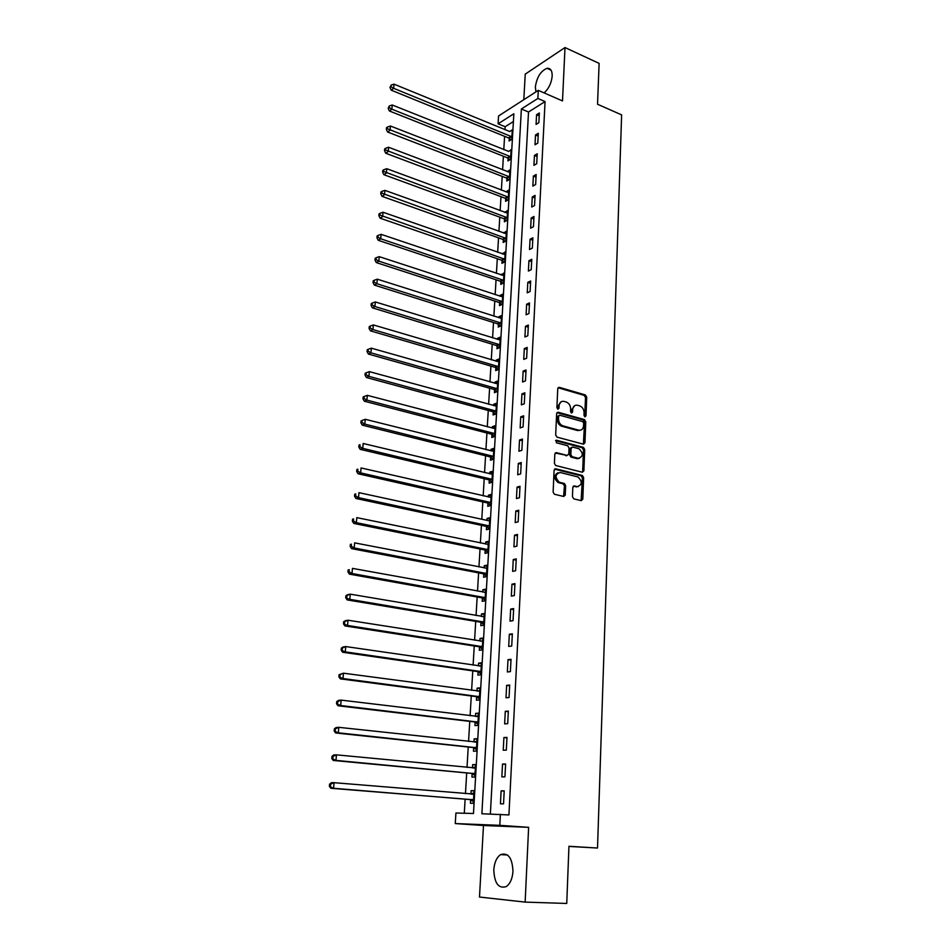 <?xml version="1.0" encoding="UTF-8"?>
<svg xmlns="http://www.w3.org/2000/svg" width="951" height="951" viewBox="0 0 951 951"><rect width="100%" height="100%" fill="white"/><g stroke="black" fill="none" stroke-linecap="round" stroke-linejoin="round"><path stroke-width="1.43" d="M584.948 416.811L585.994 415.849L586.719 397.114L585.364 394.938L559.283 387.33L557.75 388.686L556.906 407.67L557.857 409.203L558.974 408.241L559.081 405.78C559.521 402.392 561.173 400.93 564.026 401.405L566.261 402.035C569.055 403.212 570.517 405.542 570.648 409.049L570.541 411.498L571.492 413.031L572.573 412.068L572.68 409.631C573.108 406.255 574.725 404.805 577.542 405.257L579.741 405.887C582.499 407.04 583.95 409.358 584.08 412.853L583.985 415.29L584.948 416.811M584.699 416.704L585.519 397.53L584.152 395.354L558.059 387.746M557.666 409.12L557.88 406.196L559.081 405.78M571.278 412.936L571.48 410.036L572.68 409.631M512.969 871.366C512.304 857.873 508.179 852.286 500.595 854.616C496.66 857.398 494.401 862.45 493.807 869.773C494.389 883.324 498.538 888.923 506.277 886.582C510.176 883.752 512.411 878.688 512.969 871.366M544.162 92.925C548.798 88.609 551.461 82.987 552.186 76.044C552.234 70.6 550.51 68.02 547.003 68.329C540.715 70.968 536.828 77.186 535.354 86.981L535.96 91.855M572.443 496.684L573.845 498.883L581.263 500.642L582.797 499.156L583.629 477.604L582.381 475.464L555.681 468.772L554.1 470.234L553.125 492.083L554.35 494.235L563.681 496.47L565.251 494.972L565.643 485.652L564.407 483.5L559.283 482.205C554.742 477.426 555.027 474.192 560.163 472.492L578.03 476.974C582.547 481.658 582.297 484.879 577.269 486.627L574.368 485.913L572.811 487.399L572.443 496.684M500.392 814.294L499.81 825.337L455.267 823.566L455.921 813.01L473.479 813.509L513.849 113.763L498.086 123.82L498.562 115.974L538.29 90.357L537.862 98.452L521.374 108.973L481.884 813.759L508.928 814.936L545.066 101.567L537.862 98.452M538.29 90.357L562.505 100.937L565.001 47.55L599.118 63.384L597.537 104.23L621.621 114.893L597.513 848.03L568.948 846.283L566.748 903.45L525.142 902.107L528.625 827.334L499.81 825.337M583.45 444.188L584.96 442.786L585.768 421.745L584.437 419.581L558.189 412.247L556.632 413.637L555.681 434.952L557.001 437.139L583.45 444.188M584.71 449.514L583.89 470.804L582.369 472.243L555.681 465.514L554.409 463.339L554.825 454.079L556.394 452.64L567.212 455.434L568.769 454.007L569.019 447.933L567.711 445.757L556.323 442.75L556.501 440.218L583.415 447.362L584.71 449.514L583.486 449.871L582.666 471.137L583.89 470.804M528.625 827.334L483.477 825.504L479.494 897.043L525.142 902.107M565.001 47.55L525.237 74.119L523.811 99.689M545.066 101.567L528.518 112.004L490.371 814.008M536.578 114.702L536.079 124.415L538.848 122.703L539.348 112.979L536.578 114.702L539.205 115.82M535.52 134.983L535.009 144.778L537.79 143.114L538.302 133.295L535.52 134.983L538.159 136.064M534.45 155.441L533.927 165.331L536.721 163.715L537.232 153.8L534.45 155.441L537.101 156.511M533.368 176.09L532.845 186.075L535.651 184.506L536.162 174.508L533.368 176.09L536.031 177.148M532.275 196.94L531.74 207.021L534.557 205.499L535.08 195.407L532.275 196.94L534.949 197.974M531.169 217.993L530.634 228.169L533.463 226.695L533.986 216.495L531.169 217.993L533.856 218.992M530.052 239.236L529.517 249.519L532.346 248.092L532.881 237.798L530.052 239.236L532.762 240.223M528.922 260.693L528.387 271.059L531.229 269.692L531.764 259.302L528.922 260.693L531.645 261.644M527.793 282.352L527.246 292.825L530.099 291.505L530.646 281.009L527.793 282.352L530.527 283.279M526.64 304.225L526.093 314.793L528.958 313.533L529.505 302.929L526.64 304.225L529.398 305.128M525.487 326.3L524.928 336.975L527.805 335.762L528.364 325.064L525.487 326.3L528.245 327.18M524.31 348.601L523.751 359.383L526.64 358.23L527.199 347.424L524.31 348.601L527.092 349.457M523.133 371.116L522.563 382.005L525.463 380.911L526.034 369.987L523.133 371.116L525.927 371.948M521.944 393.857L521.362 404.853L524.274 403.806L524.845 392.787L521.944 393.857L524.75 394.653M520.732 416.823L520.149 427.926L523.074 426.94L523.656 415.813L520.732 416.823L523.561 417.596M519.519 440.016L518.937 451.238L521.861 450.31L522.456 439.065L519.519 440.016L522.361 440.753M518.295 463.446L517.701 474.775L520.649 473.907L521.231 462.555L518.295 463.446L521.148 464.159M517.047 487.102L516.452 498.55L519.412 497.753L520.007 486.27L517.047 487.102L519.924 487.792M515.799 511.008L515.192 522.563L518.164 521.826L518.759 510.235L515.799 511.008L518.687 511.662M514.527 535.151L513.92 546.837L516.892 546.159L517.51 534.45L514.527 535.151L517.439 535.77M513.255 559.545L512.637 571.349L515.62 570.743L516.238 558.903L513.255 559.545L516.179 560.139M511.959 584.187L511.329 596.111L514.336 595.576L514.955 583.617L511.959 584.187L514.895 584.746M510.651 609.092L510.021 621.134L513.041 620.658L513.659 608.581L510.651 609.092L513.611 609.615M509.332 634.246L508.69 646.418L511.721 646.014L512.351 633.818L509.332 634.246L512.304 634.733M508 659.661L507.358 671.965L510.39 671.632L511.032 659.305L508 659.661L510.996 660.113M506.645 685.35L506.003 697.772L509.047 697.523L509.7 685.065L506.645 685.35L509.665 685.766M505.29 711.312L504.636 723.866L507.691 723.687L508.345 711.098L505.29 711.312L508.321 711.693M503.911 737.536L503.245 750.232L506.324 750.125L506.99 737.405L503.911 737.536L506.954 737.881M502.52 764.057L501.855 776.884L504.933 776.86L505.611 763.998L502.52 764.057L505.587 764.354M501.118 790.852L500.44 803.809L503.543 803.868L504.208 790.875L501.118 790.852L504.196 791.113M513.397 121.538L505.159 126.733L504.981 129.693M504.589 136.314L503.792 149.652M503.4 156.249L502.592 169.801M502.199 176.375L501.379 190.129M500.987 196.679L500.155 210.658M499.774 217.173L498.93 231.366M498.538 237.845L497.682 252.277M497.302 258.72L496.422 273.377M496.042 279.796L495.162 294.679M494.782 301.063L493.878 316.184M493.498 322.532L492.582 337.89M492.214 344.214L491.287 359.811M490.906 366.099L489.967 381.933M489.599 388.186L488.636 404.282M488.267 410.499L487.292 426.844M486.924 433.014L485.937 449.621M485.569 455.755L484.57 472.623M484.202 478.722L483.191 495.851M482.823 501.914L481.788 519.317M481.432 525.332L480.374 543.009M480.029 548.989L478.959 566.951M478.603 572.882L477.521 591.118M477.164 597.002L476.059 615.547M475.714 621.383L474.597 640.213M474.252 646.002L473.111 665.129M472.766 670.871L471.613 690.307M471.28 695.989L470.103 715.746M469.758 721.381L468.57 741.435M468.237 747.022L467.024 767.409M466.691 772.937L465.467 793.645M465.134 799.125L464.29 813.248M509.249 138.418L509.094 140.998L511.733 139.369L512.28 129.859L509.641 131.607M508.084 158.318L507.929 160.921L510.58 159.34L511.139 149.735L508.476 151.53M506.907 178.396L506.764 181.023L509.415 179.489L509.974 169.801L507.311 171.644M505.73 198.664L505.575 201.315L508.238 199.829L508.809 190.045L506.122 191.936M504.529 219.122L504.375 221.797L507.049 220.347L507.62 210.48L504.922 212.418M503.329 239.759L503.174 242.469L505.849 241.067L506.431 231.105L503.721 233.09M502.104 260.598L501.95 263.32L504.648 261.977L505.219 251.92L502.497 253.953M500.88 281.627L500.725 284.385L503.424 283.077L504.006 272.925L501.272 275.017M499.644 302.858L499.477 305.64L502.187 304.391L502.782 294.132L500.071 295.404L500.024 296.272M498.383 324.291L498.229 327.096L500.951 325.896L501.546 315.542L498.823 316.766L498.776 317.729M497.123 345.926L496.957 348.755L499.691 347.602L500.297 337.153L497.563 338.33L497.504 339.4M495.851 367.764L495.685 370.617L498.419 369.523L499.037 358.979L496.303 360.096L496.232 361.273M494.556 389.815L494.389 392.692L497.147 391.646L497.753 381.006L495.019 382.076L494.936 383.348M493.26 412.068L493.094 414.981L495.851 413.994L496.47 403.248L493.712 404.258L493.64 405.649M491.952 434.548L491.774 437.484L494.544 436.557L495.174 425.703L492.404 426.654L492.321 428.164M490.621 457.241L490.443 460.213L493.224 459.333L493.866 448.373L491.085 449.276L490.989 450.893M489.278 480.16L489.111 483.156L491.893 482.335L492.535 471.268L489.753 472.112L489.646 473.848M487.934 503.293L487.756 506.324L490.55 505.563L491.203 494.389L488.41 495.174L488.303 497.028M486.567 526.664L486.389 529.731L489.194 529.029L489.848 517.736L487.043 518.461L486.936 520.435M485.188 550.272L485.01 553.363L487.827 552.721L488.481 541.321L485.676 541.987L485.545 544.079M483.797 574.107L483.607 577.221L486.436 576.651L487.102 565.132L484.285 565.738L484.154 567.949M482.383 598.179L482.205 601.329L485.046 600.818L485.711 589.192L482.882 589.727L482.739 592.069M480.968 622.501L480.778 625.687L483.631 625.235L484.309 613.49L481.468 613.966L481.325 616.438M479.53 647.06L479.34 650.282L482.205 649.902L482.894 638.026L480.041 638.442L479.886 641.045M478.08 671.882L477.889 675.127L480.766 674.818L481.456 662.823L478.591 663.168L478.436 665.902M476.617 696.94L476.427 700.221L479.304 699.984L480.005 687.87L477.129 688.144L476.962 691.02M475.143 722.273L474.941 725.577L477.842 725.411L478.543 713.179L475.655 713.381L475.476 716.388M473.646 747.855L473.443 751.207L476.356 751.112L477.069 738.737L474.169 738.868L473.978 742.03M472.136 773.71L471.934 777.086L474.846 777.062L475.571 764.568L472.659 764.628L472.469 767.933M470.602 799.827L470.412 803.25L473.336 803.298L474.062 790.673L471.137 790.661L470.947 794.061M568.948 846.426L597.513 848.03M483.477 825.504L455.267 823.566M505.159 126.733L498.086 123.82M565.215 495.281L564.609 495.138M528.518 112.004L521.374 108.973M509.653 131.5L394.023 84.152L393.666 88.312L511.888 136.789M508.488 151.328L392.228 104.99L391.871 109.175L510.735 156.737M507.323 171.346L509.831 172.333M506.146 191.555L508.666 192.506M504.957 211.942L507.477 212.881M503.745 232.519L506.289 233.435M502.532 253.287L505.088 254.179M501.308 274.245L503.887 275.124M500.071 295.404L502.663 296.26M498.823 316.766L501.427 317.598M497.563 338.33L500.178 339.127M496.303 360.096L498.918 360.869M495.019 382.076L497.658 382.825M493.712 404.258L496.374 404.983M492.404 426.654L495.079 427.356M491.085 449.276L493.771 449.954M489.753 472.112L492.452 472.766M488.41 495.174L491.12 495.804M487.043 518.461L489.777 519.056M485.676 541.987L488.41 542.557M484.285 565.738L487.043 566.273M482.882 589.727L485.652 590.238M481.468 613.966L484.261 614.441M480.041 638.442L482.846 638.882M478.591 663.168L481.408 663.584M477.129 688.144L479.97 688.524M475.655 713.381L478.508 713.726M474.169 738.868L477.045 739.189M472.659 764.628L475.548 764.913M471.137 790.661L474.05 790.899M561.839 426.226L561.221 426.06M574.808 405.554L571.48 410.036M561.233 401.702L557.88 406.196M583.403 444.176L584.568 422.137L583.236 419.973L556.977 412.651L558.189 412.247M583.688 423.136L582.725 421.614L559.699 415.218L558.617 416.193L558.499 418.797C558.617 422.256 560.032 424.586 562.778 425.798L578.743 430.161C581.56 430.577 583.177 429.103 583.581 425.715L583.688 423.136M558.843 415.504L557.417 416.586L558.617 416.193M580.158 430.268L577.53 430.541L561.577 426.191C558.843 424.978 557.417 422.648 557.31 419.201L557.417 416.586M582.274 472.231L582.666 471.137M555.218 453.009L567.141 455.458M555.55 440.67L582.119 447.695L583.332 447.327M578.315 458.311C583.355 456.563 583.569 453.365 578.945 448.729L572.609 447.041L571.075 448.468L570.826 454.542L572.098 456.694L578.315 458.311L577.102 458.667L579.302 458.406M571.468 447.398L569.863 448.836L571.075 448.468M577.102 458.667L570.897 457.051L569.613 454.899L569.863 448.836M583.486 449.871L582.119 447.695M578.149 486.722L573.239 486.27M557.952 472.742C553.744 475.322 553.791 478.591 558.071 482.537L559.735 482.347M563.586 496.446L564.43 485.973L563.182 483.833L558.522 482.68M581.144 500.618L582.404 477.937L581.156 475.809L554.516 469.128M390.956 86.767L391.111 85.114L389.969 87.516L390.956 86.767L393.666 88.312L391.194 90.155L508.547 137.931L510.913 139.88M391.111 85.114L394.023 84.152M391.194 90.155L389.969 87.516M389.161 107.641L389.304 105.965L388.163 108.355L389.161 107.641L391.871 109.175L389.387 110.982L507.382 157.83L509.795 159.804M389.304 105.965L392.228 104.99M389.387 110.982L388.163 108.355M509.819 172.416L390.433 126.019L390.065 130.251L387.58 132.011L506.205 177.92L508.678 179.917M387.33 128.706L387.485 127.006L386.486 127.719L386.344 129.407L387.33 128.706L509.57 176.862M387.485 127.006L390.433 126.019M387.58 132.011L386.344 129.407M508.654 192.696L388.602 147.262L388.234 151.542L385.737 153.242L505.017 198.188L507.549 200.221M385.5 149.973L385.642 148.261L384.644 148.95L384.501 150.662L385.5 149.973L508.393 197.166M385.642 148.261L388.602 147.262M385.737 153.242L384.501 150.662M507.465 213.155L386.76 168.707L386.391 173.023L383.895 174.687L503.816 218.647L506.407 220.703M383.633 171.453L383.788 169.73L382.789 170.395L382.635 172.119L383.633 171.453L507.204 217.672M383.788 169.73L386.76 168.707M383.895 174.687L382.635 172.119M506.277 233.803L384.905 190.366L384.525 194.729L382.017 196.334L502.615 239.295L505.254 241.376M381.767 193.148L381.91 191.401L380.911 192.043L380.757 193.79L381.767 193.148L506.003 238.356M381.91 191.401L384.905 190.366M382.017 196.334L380.757 193.79M505.064 254.642L383.027 212.239L382.647 216.65L380.127 218.195L501.391 260.146L504.101 262.25M379.865 215.045L380.02 213.286L379.009 213.916L378.867 215.675L379.865 215.045L504.803 259.243M380.02 213.286L383.027 212.239M380.127 218.195L378.867 215.675M503.852 275.671L381.125 234.338L380.745 238.784L378.225 240.282L500.155 281.175L502.936 283.315M377.951 237.168L378.106 235.396L377.095 236.003L376.941 237.774L377.951 237.168L380.745 238.784L503.578 280.319M378.106 235.396L381.125 234.338M378.225 240.282L376.941 237.774M502.627 296.914L379.211 256.651L378.831 261.133L376.299 262.583L498.918 302.406L501.759 304.582M376.025 259.516L376.18 257.721L375.17 258.303L375.003 260.099L376.025 259.516L378.831 261.133L502.354 301.598M376.18 257.721L379.211 256.651M376.299 262.583L375.003 260.099M501.379 318.347L377.285 279.178L376.893 283.719L374.349 285.11L497.658 323.839L500.583 326.05M374.064 282.09L374.23 280.272L373.208 280.83L373.054 282.649L374.064 282.09L376.893 283.719L501.106 323.078M374.23 280.272L377.285 279.178M374.349 285.11L373.054 282.649M500.131 339.983L375.324 301.942L374.932 306.519L372.388 307.862L496.386 345.486L499.394 347.721M372.091 304.879L372.257 303.048L371.235 303.595L371.08 305.426L372.091 304.879L374.932 306.519L499.857 344.761M372.257 303.048L375.324 301.942M372.388 307.862L371.08 305.426M498.871 361.832L373.351 324.933L372.958 329.569L370.403 330.841L495.114 367.324L498.205 369.606M370.105 327.917L370.26 326.062L369.25 326.573L369.083 328.428L370.105 327.917L372.958 329.569L498.586 366.658M370.26 326.062L373.351 324.933M370.403 330.841L369.083 328.428M497.587 383.883L371.354 348.161L370.961 352.845L368.394 354.057L493.819 389.375L497.004 391.705M368.096 351.181L368.251 349.302L367.229 349.802L367.074 351.668L368.096 351.181L370.961 352.845L497.314 388.757M368.251 349.302L371.354 348.161M368.394 354.057L367.074 351.668M496.303 406.148L369.345 371.627L368.94 376.358L366.373 377.511L492.511 411.64L495.792 414.018M366.064 374.682L366.218 372.792L365.196 373.256L365.029 375.146L366.064 374.682L368.94 376.358L496.018 411.07M366.218 372.792L369.345 371.627M366.373 377.511L365.029 375.146M495.007 428.639L367.312 395.343L366.896 400.109L364.328 401.203L491.191 434.12L494.544 436.509M364.007 398.421L364.174 396.508L363.139 396.959L362.973 398.861L364.007 398.421L366.896 400.109L494.71 433.608M364.174 396.508L367.312 395.343M364.328 401.203L362.973 398.861M493.688 451.345L365.255 419.296L364.839 424.11L362.26 425.145L489.872 456.825L493.236 459.19M361.927 422.41L362.093 420.485L361.071 420.901L360.905 422.826L361.927 422.41L364.839 424.11L493.403 456.361M362.093 420.485L365.255 419.296M362.26 425.145L360.905 422.826M492.368 474.264L363.175 443.487L362.759 448.361L360.167 449.324L488.529 479.744L491.917 482.098M359.835 446.649L360.001 444.699L358.967 445.092L358.8 447.041L359.835 446.649L362.759 448.361L492.071 479.328M358.967 445.092L360.001 444.699M360.167 449.324L358.8 447.041M491.025 497.421L361.071 467.951L360.655 472.873L358.051 473.764L487.174 502.889L490.573 505.219M357.719 471.149L357.885 469.176L356.851 469.544L356.673 471.506L357.719 471.149L360.655 472.873L490.728 502.532M356.851 469.544L357.885 469.176M358.051 473.764L356.673 471.506M489.313 520.875L358.955 492.654L358.527 497.635L355.924 498.467L485.795 526.272L489.218 528.578M355.579 495.899L355.745 493.902L354.711 494.247L354.533 496.232L355.579 495.899L358.527 497.635L489.373 525.962M354.711 494.247L355.745 493.902M355.924 498.467L354.533 496.232M488.303 544.4L356.815 517.629L356.375 522.658L353.772 523.419L484.416 549.88L487.863 552.162M488.315 544.293L487.59 544.495M353.415 520.91L353.582 518.901L352.536 519.21L352.369 521.219L353.415 520.91L356.375 522.658L488.006 549.63M352.536 519.21L353.582 518.901M353.772 523.419L352.369 521.219M486.924 568.258L354.64 542.866L354.212 547.954L351.585 548.644L483.013 573.715L486.484 575.985M486.936 568.032L485.985 568.306M351.228 546.183L351.394 544.15L350.348 544.436L350.182 546.468L351.228 546.183L354.212 547.954L486.627 573.524M350.348 544.436L351.394 544.15M351.585 548.644L350.182 546.468M485.533 592.342L352.452 568.377L352.013 573.512L349.386 574.131L481.61 597.799L485.093 600.045M485.557 592.009L484.368 592.366M349.017 571.741L349.195 569.685L348.137 569.934L347.971 571.991L349.017 571.741L352.013 573.512L485.224 597.668M348.137 569.934L349.195 569.685M349.386 574.131L347.971 571.991M484.13 616.664L350.241 594.161L349.802 599.344L347.163 599.903L480.184 622.12L483.679 624.343M484.154 616.236L482.739 616.676M346.782 597.561L346.96 595.481L345.902 595.706L345.724 597.787L349.802 599.344L483.821 622.049M345.902 595.706L347.614 594.72L350.241 594.161L346.96 595.481M347.163 599.903L345.724 597.787M482.704 641.247L348.007 620.218L347.555 625.461L344.916 625.936L478.745 646.692L482.264 648.891M482.739 640.701L481.099 641.236M344.524 623.666L344.702 621.562L343.644 621.764L343.466 623.856L347.555 625.461L482.395 646.68M343.644 621.764L345.368 620.706L348.007 620.218L344.702 621.562M344.916 625.936L343.466 623.856M481.265 666.069L345.748 646.561L345.284 651.863L342.633 652.255L477.283 671.513L480.826 673.688M481.313 665.415L479.435 666.045M342.241 650.044L342.419 647.928L341.361 648.095L341.183 650.211L345.284 651.863L480.956 671.561M341.361 648.095L343.097 646.977L345.748 646.561L342.419 647.928M342.633 652.255L341.183 650.211M479.815 691.151L343.454 673.189L343.002 678.55L340.339 678.871L475.821 696.584L479.375 698.735M339.935 676.72L340.113 674.58L339.055 674.711L338.877 676.85L343.002 678.55L479.494 696.691M479.863 690.378L477.759 691.127M339.055 674.711L343.454 673.189L340.113 674.58M340.339 678.871L338.877 676.85M478.353 716.483L341.147 700.114L340.684 705.535L338.021 705.773L474.335 721.916L477.913 724.044M478.401 715.592L476.059 716.46M337.605 703.692L337.783 701.517L336.725 701.624L336.535 703.788L340.684 705.535L478.032 722.094M336.725 701.624L338.485 700.364L341.147 700.114L337.783 701.517M338.021 705.773L336.535 703.788M476.867 742.089L338.806 727.337L338.342 732.817L335.667 732.971L472.837 747.51L476.439 749.602M476.926 741.079L474.335 742.065M335.239 730.95L335.43 728.763L334.36 728.835L334.17 731.022L338.342 732.817L476.546 747.748M334.36 728.835L336.143 727.503L338.806 727.337L335.43 728.763M335.667 732.971L334.17 731.022M475.381 767.956L336.452 754.856L335.976 760.396L333.29 760.467L471.316 773.365L474.941 775.434M475.441 766.815L472.599 767.944M332.862 758.518L333.052 756.307L331.982 756.342L331.792 758.553L335.976 760.396L475.048 773.674M331.982 756.342L333.765 754.939L336.452 754.856L333.052 756.307M333.29 760.467L331.792 758.553M473.86 794.097L334.063 782.685L333.575 788.284L330.889 788.272L469.794 799.494L473.432 801.538M473.943 792.825L470.852 794.097M330.449 786.394L330.639 784.159L329.569 784.159L329.379 786.394L333.575 788.284L473.527 799.874M329.569 784.159L331.376 782.685L334.063 782.685L330.639 784.159M330.889 788.272L329.379 786.394M584.794 416.241L585.994 415.849M557.773 408.657L558.974 408.241M571.373 412.472L572.573 412.068M558.106 387.77L559.295 387.33L558.094 387.758M584.152 395.354L585.364 394.938M585.519 397.53L586.719 397.114M583.201 419.962L584.401 419.569M584.568 422.137L585.768 421.745M583.748 443.154L584.96 442.786M557.31 419.201L558.499 418.797M561.768 426.238L562.968 425.858M577.53 430.541L578.743 430.161M555.229 452.997L556.394 452.64M566.011 455.802L567.212 455.434M555.669 440.479L556.501 440.218M569.613 454.899L570.826 454.542M571.004 457.086L572.217 456.73M573.298 486.211L574.368 485.913M576.044 486.948L577.269 486.627M563.028 483.774L564.24 483.441M564.43 485.973L565.643 485.652M564.038 495.293L565.251 494.972M554.54 469.105L555.681 468.772M581.025 475.762L582.238 475.429M582.404 477.937L583.629 477.604M581.572 499.465L582.797 499.156M508.547 137.931L511.186 136.302M509.07 138.264L511.709 136.635M507.382 157.83L510.033 156.249M507.905 158.163L510.556 156.582M506.205 177.92L508.856 176.387M506.74 178.241L509.391 176.708M505.017 198.188L507.679 196.702M505.552 198.509L508.214 197.023M503.816 218.647L506.491 217.197M504.351 218.968L507.026 217.517M502.615 239.295L505.29 237.893M503.15 239.616L505.825 238.214M501.391 260.146L504.078 258.779M501.926 260.455L504.624 259.1M500.155 281.175L502.853 279.867M500.701 281.484L503.4 280.176M498.918 302.406L501.617 301.146M499.453 302.715L502.164 301.455M497.658 323.839L500.381 322.639M498.205 324.136L500.927 322.936M496.386 345.486L499.12 344.321M496.945 345.772L499.667 344.619M495.114 367.324L497.849 366.218M495.661 367.621L498.407 366.515M493.819 389.375L496.565 388.329M494.377 389.66L497.123 388.614M492.511 411.64L495.269 410.642L492.547 411.652M493.07 411.926L495.828 410.927M491.191 434.12L493.961 433.18M491.762 434.405L494.532 433.466M489.872 456.825L492.642 455.945M490.431 457.098L493.212 456.218M488.529 479.744L491.31 478.924M489.087 480.017L491.881 479.197M487.174 502.889L489.967 502.128M487.744 503.162L490.538 502.39M485.795 526.272L488.6 525.558M486.377 526.533L489.183 525.82M484.416 549.88L487.233 549.226M484.998 550.13L487.815 549.488M483.013 573.715L485.842 573.132M483.595 573.976L486.425 573.394M481.61 597.799L484.439 597.287M482.193 598.048L485.034 597.525M480.184 622.12L483.025 621.669M480.766 622.37L483.619 621.918M478.745 646.692L481.598 646.311M479.34 646.93L482.193 646.549M477.283 671.513L480.16 671.192M477.889 671.751L480.754 671.43L477.842 671.715M478.959 691.282L479.613 691.222M475.821 696.584L478.698 696.334M477.354 716.614L478.139 716.567M474.335 721.916L477.224 721.738M474.941 722.142L477.83 721.964M475.655 742.208L476.653 742.172M472.837 747.51L475.738 747.403M473.443 747.724L476.344 747.617M473.812 768.063L475.155 768.039M471.316 773.365L474.228 773.341M471.934 773.579L474.846 773.543M471.565 794.156L473.646 794.18M469.794 799.494L472.706 799.541M470.4 799.696L473.325 799.743M500.595 854.616L507.513 854.997M547.003 68.329L551.021 70.136M583.236 419.973L584.437 419.581M561.577 426.191L562.778 425.798M570.897 457.051L572.098 456.694M582.202 447.719L583.415 447.362M558.071 482.537L559.283 482.205M563.182 483.833L564.407 483.5M581.156 475.809L582.381 475.464M491.275 434.143L494.045 433.204M489.991 456.86L492.773 455.981M488.695 479.803L491.489 478.971M487.387 502.96L490.181 502.199M486.068 526.355L488.873 525.653M484.737 549.975L487.554 549.333M483.381 573.845L486.211 573.263M482.014 597.941L484.855 597.418M480.635 622.287L483.488 621.835M479.245 646.87L482.109 646.49"/></g></svg>
